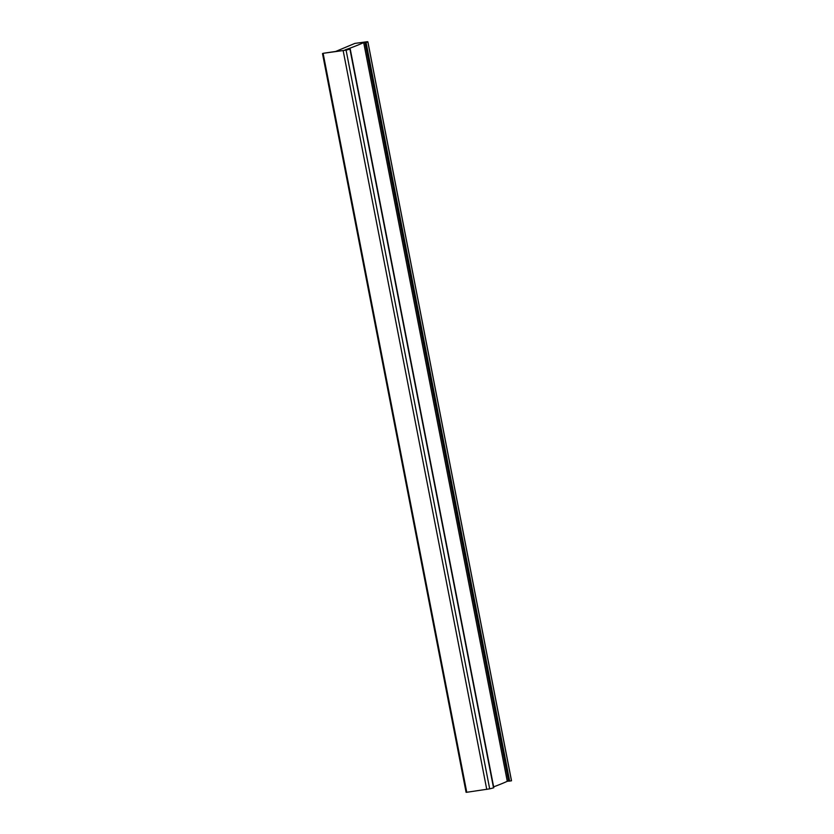 <?xml version="1.0" encoding="UTF-8"?>
<svg xmlns="http://www.w3.org/2000/svg" width="834" height="834" viewBox="0 0 834 834"><rect width="100%" height="100%" fill="white"/><g stroke="black" fill="none" stroke-linecap="round" stroke-linejoin="round"><path stroke-width="1.25" d="M493.645 786.837A189.12 19.255 -11 0 0 503.038 783.168A189.12 19.255 -11 0 0 507.281 781.302L511.482 780.812A14.188 1.449 -11 0 0 511.503 780.676L367.909 41.971A14.188 1.449 -11 0 0 367.408 41.7L354.867 43.41L335.706 51.447L323.092 53.313L346.089 50.144A14.188 1.449 -11 0 0 349.936 49.123L345.026 49.925A189.12 19.255 -11 0 0 359.444 44.452A189.12 19.255 -11 0 0 363.697 42.597L367.888 42.096A14.188 1.449 -11 0 0 367.909 41.971M323.165 53.574L466.759 792.279L489.683 788.849A14.188 1.449 -11 0 0 493.53 787.838L493.707 787.682M507.281 781.302L363.697 42.597M466.759 792.279L466.196 792.227M367.888 42.096L511.482 780.812M365 42.346L508.594 781.051M343.17 50.707L486.754 789.412M346.089 50.144L489.683 788.849M349.936 49.123L493.53 787.838M366.084 42.471L509.668 781.177M493.811 787.713L350.228 48.998M466.091 792.3L322.497 53.595"/></g></svg>
